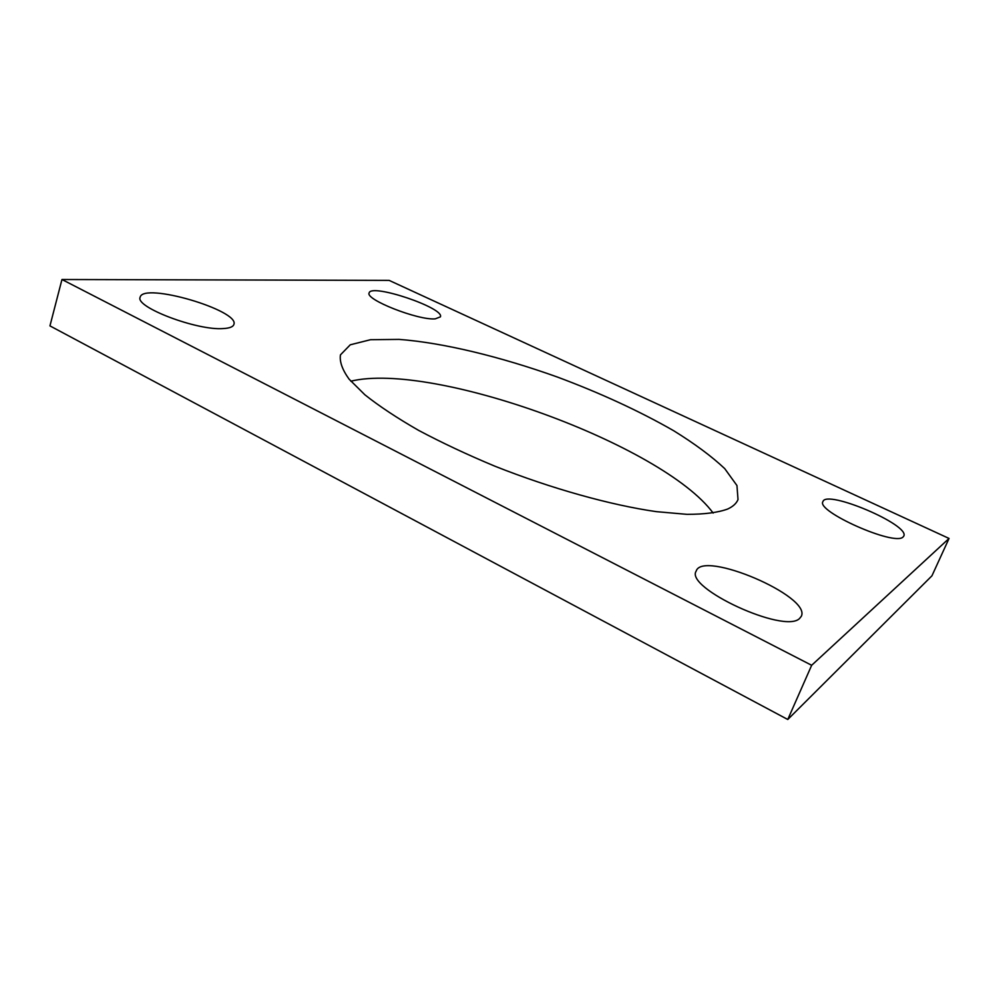 <?xml version="1.0" encoding="UTF-8"?>
<svg xmlns="http://www.w3.org/2000/svg" width="999" height="999" viewBox="0 0 999 999"><rect width="100%" height="100%" fill="white"/><g stroke="black" fill="none" stroke-linecap="round" stroke-linejoin="round"><path stroke-width="1.5" d="M949.05 538.449L389.135 280.382L61.963 279.508L811.663 665.284L949.05 538.449L931.942 575.811L787.774 719.492L811.663 665.284M787.774 719.492L49.95 325.886L61.963 279.508M350.811 381.193C433.166 361.238 662.886 444.855 713.161 513.074M727.597 509.065C717.844 512.587 704.307 514.348 687 514.348L656.368 511.65C610.576 505.094 551.211 488.536 494.917 466.208C467.282 454.682 441.833 442.719 418.531 430.332C397.028 417.982 379.133 406.131 364.86 394.767L349.063 379.121C342.295 369.692 339.423 361.601 340.459 354.857L350.274 344.792L370.504 339.71L399.076 339.398C443.044 342.707 500.649 356.73 557.479 377.073C600.649 393.181 639.385 411.064 673.688 430.731C694.68 443.731 711.7 456.356 724.737 468.631L736.95 485.526L738.011 499.55C736.45 503.421 732.966 506.593 727.597 509.065M223.252 328.559C197.34 330.769 134.715 307.105 140.16 297.215C143.132 281.918 240.172 310.514 233.866 324.488C233.104 326.86 229.558 328.221 223.252 328.559M799.562 618.493C784.427 634.153 684.677 587.874 696.166 571.116C702.472 549.85 811.463 596.191 801.335 616.258L799.562 618.493M435.227 318.856C418.181 320.479 364.772 299.438 369.155 292.907C370.991 283.117 444.93 308.067 440.397 316.87L435.227 318.856M903.046 537.012C894.592 546.378 815.496 511.101 822.964 501.573C826.173 489.298 910.139 524.887 903.795 536.076L903.046 537.012"/></g></svg>

